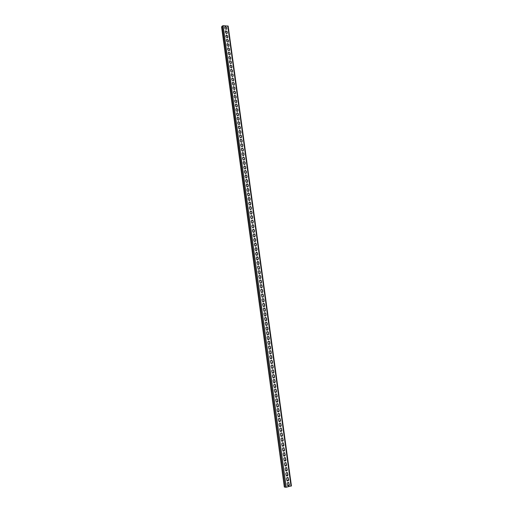 <?xml version="1.0" encoding="UTF-8"?>
<svg xmlns="http://www.w3.org/2000/svg" width="513" height="513" viewBox="0 0 513 513"><rect width="100%" height="100%" fill="white"/><g stroke="black" fill="none" stroke-linecap="round" stroke-linejoin="round"><path stroke-width="0.77" d="M291.422 485.92L228.163 26.125L223.136 25.65L221.578 26.836L284.324 486.997L286.222 487.267L291.346 485.862M225.143 26.599L226.599 27.426L226.624 28.645L226.477 27.58L224.816 26.785M225.265 26.445L224.72 27.324L224.861 28.388L226.188 29.376L226.746 28.491M225.739 30.844L227.182 31.678L227.208 32.896L227.06 31.832L225.399 31.03M225.861 30.697L225.303 31.582L225.444 32.646L226.759 33.634L227.33 32.742M226.336 35.102L227.766 35.942L227.791 37.154L227.644 36.09L225.989 35.288M226.457 34.955L225.887 35.846L226.028 36.91L227.33 37.898L227.913 37.007M226.938 39.366L228.349 40.206L228.375 41.418L228.234 40.354L226.938 39.366L226.573 39.552M227.054 39.219L226.47 40.117L226.618 41.181L227.9 42.175L228.497 41.271M227.535 43.631L228.939 44.477L228.965 45.689L228.817 44.618L227.535 43.631L227.163 43.817M227.657 43.49L227.054 44.394L227.201 45.465L228.477 46.452L229.087 45.548M228.138 47.908L229.523 48.754L229.548 49.966L229.407 48.895L228.138 47.908L227.753 48.094M228.253 47.767L227.637 48.677L227.785 49.748L229.048 50.742L229.67 49.825M228.734 52.191L230.113 53.044L230.138 54.256L229.991 53.185L228.734 52.191L228.349 52.377M228.856 52.05L228.227 52.967L228.375 54.038L229.625 55.032L230.26 54.115M229.337 56.481L230.703 57.334L230.728 58.546L230.581 57.475L229.337 56.481L228.939 56.667M229.458 56.34L228.817 57.264L228.965 58.341L230.196 59.335L230.85 58.405M229.939 60.778L231.292 61.631L231.318 62.843L231.171 61.772L229.939 60.778L229.535 60.964M230.061 60.637L229.407 61.566L229.555 62.644L230.773 63.638L231.44 62.708M230.549 65.08L231.882 65.94L231.908 67.152L231.761 66.074L230.549 65.08L230.125 65.266M230.67 64.946L229.997 65.876L230.145 66.959L231.35 67.953L232.03 67.017M231.151 69.39L232.472 70.249L232.498 71.461L232.351 70.384L231.151 69.39L230.722 69.576M231.273 69.255L230.587 70.198L230.735 71.275L231.927 72.269L232.62 71.333M231.761 73.705L233.069 74.571L233.094 75.783L232.947 74.699L231.761 73.705L231.325 73.891M231.882 73.577L231.177 74.52L231.325 75.603L232.504 76.597L233.216 75.648M232.37 78.034L233.659 78.893L233.691 80.111L233.537 79.028L232.37 78.034L231.921 78.213M232.492 77.899L231.773 78.848L231.921 79.938L233.082 80.932L233.813 79.977M232.979 82.362L234.255 83.228L234.281 84.44L234.133 83.356L232.979 82.362L232.517 82.542M233.101 82.234L232.363 83.189L232.517 84.273L233.665 85.267L234.403 84.312M233.588 86.703L234.851 87.569L234.877 88.781L234.73 87.697L233.588 86.703L233.12 86.877M233.71 86.575L232.96 87.537L233.107 88.621L234.242 89.615L234.999 88.653M234.197 91.045L235.448 91.917L235.473 93.129L235.326 92.039L234.197 91.045L233.723 91.224M234.319 90.923L233.556 91.885L233.704 92.975L234.826 93.969L235.595 93M234.807 95.399L236.044 96.271L236.07 97.483L235.922 96.393L234.807 95.399L234.319 95.572M234.935 95.277L234.152 96.245L234.3 97.335L235.409 98.329L236.198 97.361M235.422 99.759L236.647 100.631L236.673 101.843L236.519 100.753L235.422 99.759L234.928 99.926M235.544 99.637L234.749 100.612L234.903 101.702L235.986 102.696L236.794 101.721M236.038 104.126L237.243 104.998L237.269 106.21L237.121 105.114L236.038 104.126L235.531 104.293M236.16 104.004L235.352 104.985L235.499 106.076L236.576 107.07L237.397 106.088M236.653 108.499L237.846 109.372L237.872 110.584L237.718 109.487L236.653 108.499L236.134 108.66M236.775 108.384L235.948 109.365L236.102 110.462L237.16 111.449L237.994 110.468M237.269 112.879L238.449 113.751L238.468 114.963L238.321 113.867L237.269 112.879L236.743 113.04M237.391 112.764L236.551 113.751L236.698 114.848L237.743 115.835L238.596 114.848M237.885 117.272L239.045 118.144L239.071 119.356L238.923 118.253L237.885 117.272L237.352 117.426M238.013 117.156L237.153 118.144L237.301 119.24L238.333 120.228L239.199 119.24M238.5 121.664L239.654 122.536L239.674 123.748L239.526 122.645L238.5 121.664L237.961 121.812M238.628 121.549L237.756 122.543L237.904 123.646L238.917 124.627L239.802 123.639M239.122 126.063L240.257 126.942L240.283 128.147L240.129 127.051L239.122 126.063L238.571 126.211M239.25 125.954L238.359 126.948L238.507 128.051L239.507 129.039L240.405 128.038M239.744 130.475L240.86 131.347L240.886 132.559L240.732 131.456L239.744 130.475L239.18 130.616M239.866 130.366L238.962 131.366L239.116 132.469L240.097 133.451L241.014 132.45M240.36 134.893L241.469 135.765L241.488 136.977L241.341 135.868L240.36 134.893L239.795 135.028M240.488 134.784L239.565 135.785L239.718 136.894L240.687 137.869L241.617 136.868M240.982 139.318L242.072 140.19L242.098 141.396L241.944 140.293L240.982 139.318L240.411 139.446M241.11 139.209L240.174 140.216L240.328 141.325L241.277 142.3L242.226 141.293M241.604 143.749L242.681 144.621L242.707 145.827L242.553 144.724L241.604 143.749L241.02 143.871M241.732 143.646L240.783 144.653L240.93 145.763L241.873 146.731L242.835 145.724M242.232 148.186L243.29 149.059L243.316 150.264L243.162 149.155L242.232 148.186L241.642 148.308M242.36 148.084L241.392 149.091L241.54 150.206L242.463 151.175L243.444 150.168M242.854 152.63L243.899 153.502L243.925 154.708L243.771 153.599L242.854 152.63L242.258 152.746M242.982 152.534L242.001 153.541L242.149 154.657L243.059 155.625L244.053 154.612M243.483 157.087L244.515 157.953L244.534 159.165L244.38 158.049L243.483 157.087L242.873 157.19M243.611 156.991L242.611 157.998L242.764 159.113L243.656 160.082L244.663 159.068M244.105 161.544L245.124 162.409L245.15 163.621L244.996 162.506L244.105 161.544L243.495 161.646M244.233 161.448L243.22 162.467L243.374 163.583L244.252 164.538L245.278 163.525M244.733 166.013L245.74 166.879L245.759 168.084L245.605 166.969L244.733 166.013L244.117 166.109M244.861 165.917L243.829 166.937L243.983 168.052L244.848 169.008L245.894 167.995M245.361 170.489L246.349 171.348L246.375 172.56L246.221 171.438L245.361 170.489L244.739 170.579M245.49 170.399L244.444 171.413L244.598 172.535L245.451 173.49L246.503 172.471M245.99 174.971L246.965 175.831L246.99 177.043L246.836 175.921L245.99 174.971L245.361 175.048M246.118 174.882L245.06 175.901L245.214 177.023L246.048 177.973L247.119 176.953M246.618 179.46L247.58 180.319L247.606 181.525L247.452 180.403L246.618 179.46L245.984 179.537M246.753 179.37L245.676 180.396L245.83 181.519L246.65 182.461L247.734 181.442M247.253 183.955L248.202 184.815L248.221 186.02L248.068 184.898L247.253 183.955L246.612 184.026M247.381 183.872L246.291 184.892L246.445 186.02L247.253 186.963L248.356 185.937M247.882 188.463L248.818 189.316L248.837 190.522L248.683 189.4L247.882 188.463L247.24 188.521M248.016 188.38L246.907 189.4L247.061 190.528L247.856 191.464L248.972 190.438M248.516 192.971L249.433 193.824L249.459 195.036L249.305 193.908L248.516 192.971L247.869 193.023M248.645 192.888L247.529 193.914L247.683 195.049L248.459 195.979L249.594 194.953M249.145 197.492L250.055 198.339L250.081 199.551L249.921 198.422L249.145 197.492L248.497 197.537M249.28 197.409L248.145 198.441L248.298 199.57L249.068 200.493L250.209 199.474M249.78 202.019L250.677 202.866L250.697 204.071L250.543 202.943L249.78 202.019L249.126 202.058M249.914 201.942L248.767 202.968L248.92 204.103L249.671 205.02L250.831 203.994M250.415 206.553L251.299 207.393L251.319 208.605L251.165 207.47L250.415 206.553L249.76 206.579M250.549 206.476L249.389 207.502L249.542 208.637L250.28 209.554L251.453 208.528M251.049 211.093L251.921 211.933L251.941 213.145L251.787 212.01L251.049 211.093L250.395 211.112M251.184 211.016L250.011 212.049L250.164 213.184L250.889 214.101L252.075 213.068M251.691 215.64L252.543 216.48L252.569 217.692L252.409 216.55L251.691 215.64L251.03 215.659M251.825 215.569L250.633 216.601L250.786 217.736L251.505 218.647L252.704 217.615M252.325 220.199L253.172 221.032L253.191 222.244L253.037 221.103L252.325 220.199L251.665 220.205M252.46 220.128L251.255 221.161L251.415 222.302L252.114 223.2L253.326 222.174M252.967 224.765L253.794 225.592L253.82 226.804L253.659 225.662L252.967 224.765L252.3 224.758M253.101 224.694L251.883 225.726L252.037 226.868L252.729 227.766L253.954 226.733M253.602 229.33L254.422 230.164L254.448 231.369L254.288 230.228L253.602 229.33L252.941 229.324M253.736 229.266L252.505 230.299L252.665 231.44L253.339 232.338L254.583 231.305M254.243 233.909L255.051 234.736L255.07 235.948L254.916 234.8L254.243 233.909L253.576 233.896M254.377 233.845L253.133 234.877L253.294 236.025L253.954 236.91L255.211 235.884M254.884 238.494L255.679 239.321L255.705 240.526L255.545 239.379L254.884 238.494L254.217 238.468M255.019 238.436L253.762 239.468L253.922 240.616L254.576 241.495L255.84 240.469M255.525 243.091L256.308 243.912L256.333 245.118L256.173 243.97L255.525 243.091L254.858 243.059M255.66 243.027L254.39 244.066L254.551 245.214L255.192 246.093L256.468 245.06M256.167 247.689L256.942 248.51L256.962 249.716L256.808 248.568L256.167 247.689L255.506 247.651M256.301 247.632L255.025 248.664L255.179 249.818L255.807 250.69L257.103 249.658M256.808 252.3L257.571 253.114L257.597 254.32L257.436 253.166L256.808 252.3L256.147 252.249M256.949 252.242L255.654 253.281L255.814 254.429L256.429 255.294L257.731 254.262M257.455 256.917L258.206 257.725L258.225 258.93L258.071 257.776L257.455 256.917L256.795 256.859M257.59 256.859L256.288 257.898L256.442 259.052L257.051 259.911L258.366 258.879M258.097 261.54L258.841 262.348L258.86 263.554L258.706 262.399L258.097 261.54L257.443 261.476M258.238 261.489L256.917 262.521L257.673 264.535C258.514 264.759 258.956 264.413 259.001 263.502M258.744 266.17L259.475 266.972L259.495 268.177L259.341 267.023L258.744 266.17L258.09 266.1M258.879 266.119C258.045 265.894 257.603 266.241 257.552 267.158L258.302 269.165C259.142 269.396 259.591 269.049 259.636 268.132M259.392 270.806L260.11 271.608L260.136 272.813L259.976 271.653L259.392 270.806L258.738 270.729M259.527 270.761C258.687 270.531 258.238 270.877 258.186 271.8L258.924 273.801C259.77 274.038 260.219 273.698 260.271 272.769M260.04 275.455L260.751 276.25L260.771 277.456L260.61 276.295L260.04 275.455L259.392 275.366M260.174 275.41C259.328 275.167 258.879 275.513 258.828 276.443L259.552 278.45C260.405 278.694 260.854 278.347 260.912 277.411M260.687 280.111L261.386 280.9L261.406 282.112L261.252 280.944L260.04 280.015M260.822 280.066C259.969 279.816 259.514 280.162 259.463 281.105L260.181 283.099C261.034 283.356 261.495 283.009 261.547 282.067M261.335 284.773L262.028 285.561L262.047 286.767L261.886 285.6L260.694 284.67M261.476 284.728C260.617 284.471 260.155 284.818 260.104 285.767L260.809 287.761C261.668 288.024 262.13 287.678 262.188 286.729M261.983 289.441L262.669 290.223L262.688 291.429L262.528 290.262L261.348 289.332M262.124 289.403C261.258 289.14 260.803 289.479 260.739 290.435L261.438 292.429C262.303 292.699 262.765 292.352 262.829 291.397M262.637 294.116L263.31 294.898L263.329 296.104L263.169 294.937L262.008 294M262.778 294.077C261.906 293.808 261.444 294.154 261.38 295.116L262.072 297.104C262.938 297.38 263.406 297.04 263.47 296.072M263.284 298.803L263.951 299.579L263.971 300.785L263.81 299.618L262.662 298.681M263.425 298.765C262.553 298.489 262.085 298.835 262.021 299.804L262.701 301.785C263.579 302.074 264.048 301.727 264.112 300.753M263.939 303.497L264.593 304.267L264.612 305.472L264.451 304.299L263.323 303.363M264.08 303.459C263.201 303.17 262.733 303.516 262.669 304.498L263.336 306.479C264.214 306.774 264.689 306.428 264.759 305.44M264.593 308.191L265.24 308.967L265.259 310.173L265.099 308.999L263.977 308.056M264.734 308.166C263.855 307.871 263.381 308.21 263.31 309.204L263.971 311.179C264.855 311.481 265.33 311.135 265.401 310.141M265.247 312.904L265.888 313.667L265.907 314.873L265.74 313.7L264.637 312.757M265.388 312.872C264.503 312.571 264.028 312.917 263.958 313.911L264.605 315.886C265.497 316.194 265.971 315.848 266.048 314.847M265.901 317.618L266.536 318.381L266.548 319.586L266.388 318.406L265.304 317.47M266.042 317.592C265.157 317.278 264.676 317.624 264.599 318.631L265.247 320.599C266.138 320.914 266.619 320.567 266.696 319.561M266.555 322.337L267.183 323.1L267.196 324.306L267.036 323.126L265.965 322.183M266.696 322.318C265.811 321.997 265.324 322.344 265.247 323.357L265.888 325.319C266.779 325.646 267.267 325.3 267.344 324.28M267.215 327.07L267.831 327.826L267.85 329.032L267.683 327.852L266.625 326.909M267.356 327.05C266.465 326.723 265.978 327.07 265.894 328.089L266.523 330.051C267.42 330.385 267.914 330.039 267.991 329.013M267.869 331.808L268.479 332.565L268.498 333.771L268.337 332.584L267.292 331.642M268.01 331.789C267.119 331.456 266.625 331.802 266.542 332.828L267.164 334.79C268.068 335.13 268.562 334.784 268.639 333.751M268.53 336.554L269.133 337.31L269.145 338.509L268.985 337.323L267.959 336.387M268.671 336.541C267.773 336.195 267.279 336.547 267.196 337.58L267.812 339.535C268.716 339.882 269.21 339.535 269.293 338.497M269.19 341.312L269.78 342.062L269.8 343.261L269.639 342.075L268.626 341.132M269.331 341.292C268.427 340.946 267.933 341.292 267.844 342.338L268.453 344.287C269.363 344.64 269.857 344.294 269.947 343.248M269.851 346.07L270.434 346.82L270.454 348.019L270.287 346.833L269.293 345.89M269.992 346.057C269.088 345.704 268.588 346.051 268.498 347.102L269.101 349.052C270.011 349.411 270.511 349.064 270.601 348.006M270.511 350.841L271.088 351.585L271.108 352.79L270.941 351.597L269.966 350.655M270.652 350.828C269.742 350.469 269.242 350.815 269.152 351.873L269.748 353.816C270.659 354.188 271.159 353.842 271.255 352.777M271.172 355.618L271.743 356.362L271.762 357.561L271.601 356.368L270.633 355.432M271.319 355.612C270.402 355.24 269.902 355.592 269.806 356.657L270.396 358.593C271.306 358.972 271.813 358.625 271.909 357.555M271.832 360.402L272.403 361.139L272.416 362.345L272.256 361.146L271.306 360.209M271.98 360.395C271.063 360.023 270.556 360.37 270.46 361.447L271.044 363.384C271.961 363.762 272.467 363.416 272.563 362.338M272.499 365.198L273.057 365.929L273.076 367.135L272.91 365.936L271.98 365M272.647 365.192C271.73 364.814 271.217 365.16 271.12 366.244L271.691 368.174C272.615 368.565 273.121 368.212 273.224 367.128M273.16 370.001L273.718 370.732L273.737 371.931L273.57 370.732L272.653 369.802M273.307 369.995C272.39 369.61 271.877 369.956 271.775 371.046L272.345 372.977C273.269 373.374 273.782 373.022 273.884 371.931M273.827 374.811L274.378 375.535L274.397 376.741L274.231 375.535L273.326 374.605M273.974 374.811C273.051 374.413 272.538 374.766 272.435 375.856L272.999 377.786C273.923 378.19 274.436 377.837 274.545 376.741M274.493 379.626L275.058 381.557L274.891 380.351L274.006 379.421M274.641 379.626C273.718 379.229 273.205 379.575 273.096 380.678L273.653 382.602C274.577 383.012 275.096 382.66 275.205 381.557M275.16 384.449L275.718 386.379L275.552 385.167L274.679 384.243M275.314 384.455C274.384 384.045 273.865 384.397 273.756 385.507L274.308 387.43C275.237 387.847 275.757 387.495 275.866 386.379M275.834 389.284L276.379 391.207L276.212 389.995L275.359 389.072M275.981 389.29C275.051 388.88 274.532 389.226 274.417 390.342L274.962 392.265C275.898 392.682 276.417 392.336 276.526 391.214M276.501 394.125L277.046 396.042L276.879 394.837L276.039 393.913M276.648 394.138C275.718 393.715 275.199 394.067 275.083 395.19L275.622 397.107C276.552 397.53 277.078 397.184 277.193 396.055M277.174 398.973L277.706 400.89L277.539 399.678L276.719 398.761M277.321 398.986C276.385 398.563 275.866 398.909 275.75 400.044L276.276 401.955C277.219 402.391 277.745 402.038 277.86 400.903M277.841 403.834L278.373 405.745L278.206 404.533L277.398 403.616M277.995 403.846C277.058 403.41 276.533 403.763 276.411 404.904L276.937 406.815C277.879 407.251 278.405 406.899 278.527 405.757M278.514 408.701L279.04 410.605L278.873 409.393L278.078 408.483M278.668 408.714C277.732 408.277 277.2 408.63 277.078 409.772L277.604 411.683C278.54 412.125 279.072 411.772 279.194 410.624M279.187 413.574L279.713 415.479L279.547 414.26L278.764 413.35M279.341 413.587C278.399 413.145 277.873 413.497 277.745 414.651L278.264 416.556C279.207 417.005 279.739 416.652 279.861 415.498M279.867 418.454L280.38 420.359L280.213 419.14L279.444 418.23M280.015 418.473C279.072 418.024 278.54 418.377 278.418 419.538L278.925 421.436C279.874 421.898 280.406 421.545 280.534 420.378M280.54 423.34L281.053 425.245L280.88 424.02L280.13 423.122M280.694 423.366C279.752 422.911 279.213 423.263 279.085 424.431L279.591 426.329C280.54 426.79 281.073 426.438 281.201 425.271M281.22 428.24L281.72 430.138L281.554 428.913L280.816 428.022M281.368 428.265C280.425 427.804 279.886 428.156 279.758 429.33L280.258 431.228C281.207 431.696 281.746 431.343 281.874 430.163M281.894 433.145L282.394 435.043L282.227 433.818L281.502 432.927M282.047 433.177C281.098 432.709 280.56 433.062 280.431 434.242L280.925 436.14C281.874 436.614 282.419 436.255 282.548 435.075M282.573 438.064L283.067 439.955L282.188 437.839M282.727 438.089C281.778 437.615 281.239 437.974 281.105 439.16L281.592 441.052C282.548 441.533 283.086 441.18 283.221 439.987M283.253 442.982L283.747 444.874L282.881 442.757M283.407 443.014C282.458 442.539 281.913 442.892 281.778 444.085L282.265 445.977C283.221 446.464 283.766 446.105 283.901 444.906M283.933 447.913L284.42 449.805L283.567 447.689M284.087 447.952C283.138 447.464 282.592 447.823 282.451 449.022L282.939 450.914C283.894 451.402 284.439 451.042 284.574 449.837M284.612 452.851L285.1 454.742L284.26 452.633M284.773 452.889C283.817 452.402 283.272 452.761 283.131 453.967L283.612 455.852C284.568 456.346 285.113 455.986 285.254 454.781M285.299 457.801L285.779 459.686L284.952 457.577M285.452 457.84C284.497 457.346 283.952 457.705 283.811 458.917L284.285 460.802C285.241 461.302 285.792 460.943 285.933 459.725M285.985 462.758L286.459 464.637L285.645 462.534M286.139 462.797C285.183 462.296 284.632 462.655 284.484 463.88L284.959 465.759C285.914 466.266 286.466 465.907 286.613 464.682M286.664 467.721L287.139 469.6L286.337 467.497M286.825 467.766C285.863 467.26 285.311 467.619 285.17 468.85L285.632 470.729C286.594 471.235 287.145 470.876 287.293 469.645M287.351 472.691L287.819 474.57L287.03 472.473M287.511 472.736C286.549 472.229 285.998 472.588 285.85 473.826L286.312 475.705C287.274 476.218 287.831 475.859 287.979 474.621M288.043 477.674L288.505 479.552L287.729 477.456M288.197 477.718C287.235 477.205 286.684 477.571 286.53 478.809L286.991 480.687C287.953 481.207 288.511 480.841 288.659 479.597M288.729 482.662L289.185 484.535L288.421 482.444M288.883 482.714C287.921 482.194 287.37 482.553 287.216 483.804L287.671 485.676C288.633 486.202 289.191 485.837 289.345 484.586M226.528 29.19L226.624 28.645M227.105 33.448L227.208 32.896M227.689 37.712L227.791 37.154M228.266 41.989L228.375 41.418M228.849 46.266L228.965 45.689M229.433 50.556L229.548 49.966M230.016 54.846L230.138 54.256M230.6 59.149L230.728 58.546M231.19 63.458L231.318 62.843M231.773 67.767L231.908 67.152M232.363 72.089L232.498 71.461M232.947 76.418L233.094 75.783M233.537 80.753L233.691 80.111M234.127 85.094L234.281 84.44M234.717 89.442L234.877 88.781M235.307 93.796L235.473 93.129M235.897 98.163L236.07 97.483M236.493 102.529L236.673 101.843M237.083 106.909L237.269 106.21M237.679 111.289L237.872 110.584M238.276 115.681L238.468 114.963M238.872 120.08L239.071 119.356M239.468 124.486L239.674 123.748M240.065 128.898L240.283 128.147M240.661 133.316L240.886 132.559M241.257 137.74L241.488 136.977M241.86 142.172L242.098 141.396M242.457 146.615L242.707 145.827M243.059 151.059L243.316 150.264M243.662 155.516L243.925 154.708M244.265 159.979L244.534 159.165M244.868 164.442L245.15 163.621M245.471 168.924L245.759 168.084M246.073 173.407L246.375 172.56M246.682 177.896L246.99 177.043M247.285 182.391L247.606 181.525M247.894 186.899L248.221 186.02M248.504 191.413L248.837 190.522M249.113 195.928L249.459 195.036M249.722 200.455L250.081 199.551M250.331 204.988L250.697 204.071M250.94 209.535L251.319 208.605M251.55 214.081L251.941 213.145M252.165 218.641L252.569 217.692M252.781 223.2L253.191 222.244M253.39 227.772L253.82 226.804M254.006 232.351L254.448 231.369M254.621 236.935L255.07 235.948M255.237 241.527L255.705 240.526M255.852 246.131L256.333 245.118M256.474 250.735L256.962 249.716M257.09 255.352L257.597 254.32M257.712 259.976L258.225 258.93M258.334 264.605L258.86 263.554M258.95 269.242L259.495 268.177M259.572 273.891L260.136 272.813M260.194 278.54L260.771 277.456M260.822 283.202L261.406 282.112M261.444 287.87L262.047 286.767M262.072 292.545L262.688 291.429M262.694 297.226L263.329 296.104M263.323 301.913L263.971 300.785M263.951 306.614L264.612 305.472M264.58 311.32L265.259 310.173M265.208 316.034L265.907 314.873M265.843 320.753L266.548 319.586M266.471 325.479L267.196 324.306M267.106 330.218L267.85 329.032M267.741 334.957L268.498 333.771M268.376 339.709L269.145 338.509M269.011 344.467L269.8 343.261M269.646 349.231L270.454 348.019M270.287 354.008L271.108 352.79M270.928 358.792L271.762 357.561M271.563 363.576L272.416 362.345M272.204 368.372L273.076 367.135M272.852 373.182L273.737 371.931M273.493 377.991L274.397 376.741M274.141 382.813L275.058 381.557M274.782 387.642L275.718 386.379M275.43 392.477L276.379 391.207M276.077 397.325L277.046 396.042M276.731 402.173L277.706 400.89M277.379 407.033L278.373 405.745M278.033 411.901L279.04 410.605M278.687 416.78L279.713 415.479M279.341 421.66L280.38 420.359M279.995 426.553L281.053 425.245M280.656 431.452L281.72 430.138M281.316 436.364L282.394 435.043M281.97 441.276L283.067 439.955M282.637 446.201L283.747 444.874M283.298 451.139L284.42 449.805M283.958 456.076L285.1 454.742M284.625 461.027L285.779 459.686M285.292 465.984L286.459 464.637M285.959 470.947L287.139 469.6M286.632 475.923L287.819 474.57M287.299 480.905L288.505 479.552M287.973 485.894L289.185 484.535M222.276 25.919L285.254 487.318M223.136 25.65L286.222 487.267M227.734 25.913L291.012 486.125"/></g></svg>
